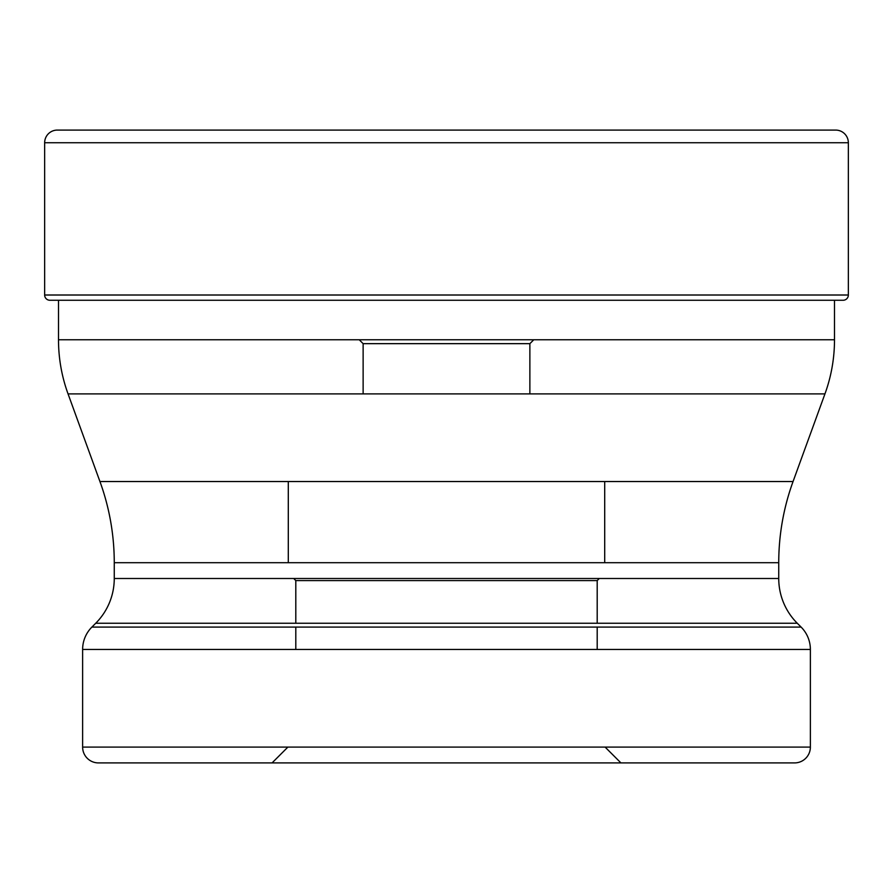 <?xml version="1.0" encoding="UTF-8"?>
<svg xmlns="http://www.w3.org/2000/svg" width="893" height="893" viewBox="0 0 893 893"><rect width="100%" height="100%" fill="white"/><g stroke="black" fill="none" stroke-linecap="round" stroke-linejoin="round"><path stroke-width="1.34" d="M57.308 130.088A12.658 12.658 0 0 0 44.65 142.735A12.658 12.658 0 0 1 57.308 130.088L835.692 130.088A12.658 12.658 0 0 1 848.35 142.735L848.35 295.014L44.65 295.014L44.65 142.735L44.65 295.014A5.246 5.246 0 0 0 49.896 300.26A5.246 5.246 0 0 1 44.65 295.014M49.896 300.26L843.104 300.26A5.246 5.246 0 0 0 848.35 295.014M835.301 300.26A126.873 126.873 0 0 0 834.497 300.294L834.497 339.775A158.206 158.206 0 0 1 824.953 393.891L793.051 481.539A237.315 237.315 0 0 0 778.741 562.702L778.741 578.497A63.28 63.28 0 0 0 797.27 623.247L801.11 627.087A31.646 31.646 0 0 1 810.375 649.457L810.375 747.095A15.817 15.817 0 0 1 794.558 762.912L98.442 762.912L794.558 762.912M834.497 339.775L58.503 339.775L58.503 300.26M58.503 339.775A158.206 158.206 0 0 0 68.047 393.891L824.953 393.891M793.051 481.539L99.949 481.539L68.047 393.891M99.949 481.539A237.315 237.315 0 0 1 114.259 562.702L778.741 562.702M778.741 578.497L114.259 578.497L114.259 562.702M114.259 578.497A63.28 63.28 0 0 1 95.73 623.247L797.27 623.247M801.11 627.087L91.89 627.087L95.73 623.247M91.89 627.087A31.646 31.646 0 0 0 82.625 649.457L810.375 649.457M810.375 747.095L82.625 747.095L82.625 649.457M82.625 747.095A15.817 15.817 0 0 0 98.442 762.912L98.442 762.912M605.108 747.095L620.925 762.912L272.075 762.912L287.892 747.095M293.719 578.497L295.806 580.584L597.194 580.584L295.806 580.584L295.806 623.247M295.806 627.087L295.806 649.457M599.281 578.497L597.194 580.584L597.194 623.247M597.194 627.087L597.194 649.457M604.706 562.702L604.706 481.539M288.294 562.702L288.294 481.539M363.127 393.891L363.127 343.66L529.873 343.66L363.127 343.66L359.232 339.775M529.873 393.891L529.873 343.66L533.768 339.775M44.65 142.735L848.35 142.735"/></g></svg>
